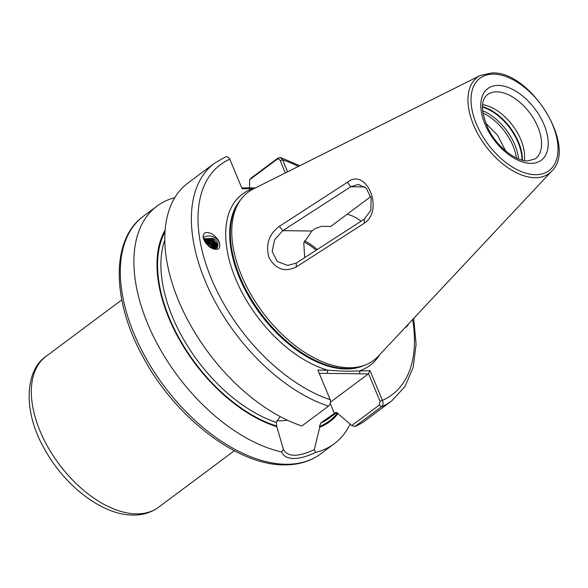<?xml version="1.0" encoding="UTF-8"?>
<svg xmlns="http://www.w3.org/2000/svg" width="588" height="588" viewBox="0 0 588 588"><rect width="100%" height="100%" fill="white"/><g stroke="black" fill="none" stroke-linecap="round" stroke-linejoin="round"><path stroke-width="0.88" d="M219.368 247.291A9.651 7.571 21.8 0 0 219.574 246.637A9.651 7.571 21.8 0 0 219.677 244.24A9.651 7.571 21.8 0 0 213.216 236.854A9.651 7.571 21.8 0 0 203.404 237.662M203.441 235.318C202.301 238.066 204.521 242.087 210.1 247.386C216.23 250.172 219.412 249.878 219.625 246.497L219.677 244.24C219.5 240.948 216.84 237.412 211.702 233.642C206.52 231.738 203.764 232.297 203.441 235.318L203.654 234.634M219.42 247.18L219.625 246.497M405.558 327.082L406.58 326.891L409.16 323.231M370.719 196.642L330.772 226.431L321.599 226.321L315.124 228.592L311.883 231.011L303.776 242.925L304.687 257.632M485.592 122.995L497.661 135.365L505.621 150.925M253.906 188.667L242.116 188.741L229.827 159.208C228.453 156.827 226.748 156.21 224.712 157.356M328.471 406.146A148.235 85.025 -126.7 0 1 209.137 289.884A148.235 85.025 -126.7 0 1 214.539 163.199L187.962 183.015A148.235 85.025 -126.7 0 0 182.567 309.707A148.235 85.025 -126.7 0 0 301.894 425.962L328.471 406.146C330.28 404.47 330.853 402.324 330.206 399.715L317.865 370.087L327.884 370.205L344.744 371.285L370.102 370.705L382.435 400.332C383.53 402.934 383.192 405.081 381.428 406.771L354.851 426.587L351.786 425.565L337.909 413.636L335.469 412.636L320.835 422.904L319.446 426.484L319.747 427.204L314.293 449.666L315.646 452.37C307.348 456.406 299.998 458.449 293.603 458.508C287.253 458.287 283.276 456.112 281.674 451.974A148.235 85.025 -126.7 0 1 154.784 339.144A148.235 85.025 -126.7 0 1 157.062 206.065A148.235 85.025 -126.7 0 1 174.82 197.634M378.209 356.269A104.929 60.189 -126.7 0 1 363.443 365.64A104.929 60.189 -126.7 0 1 348.956 367.75A104.929 60.189 -126.7 0 1 255.912 302.607A104.929 60.189 -126.7 0 1 240.213 200.398A104.929 60.189 -126.7 0 1 253.406 188.917L480.33 75.448A59.998 34.413 -126.7 0 0 477.375 133.028A59.998 34.413 -126.7 0 0 534.97 177.701A59.998 34.413 -126.7 0 0 551.691 171.137L378.209 356.269M347.052 214.289A33.178 19.029 -126.7 0 1 361.047 221.242M350.103 424.183A148.235 85.025 -126.7 0 1 334.293 443.72A148.235 85.025 -126.7 0 1 315.646 452.37M217.501 246.894L217.641 244.373L212.76 239.162L205.175 239.412L204.124 240.154M215.046 249.422A7.762 6.093 21.8 0 0 217.567 246.739A7.762 6.093 21.8 0 0 217.773 246.093A7.762 6.093 21.8 0 0 214.15 238.971L203.602 238.61M203.999 239.838L205.462 238.691L213.054 238.441L214.15 238.971M216.972 247.813L216.884 246.269L212.003 241.058L204.617 241.198M204.404 240.771L212.297 240.338L217.17 245.556L217.2 247.474M205.815 243.138L210.93 244.057L216.127 248.165L211.246 242.954L205.381 242.506M205.05 241.977L211.54 242.234L216.413 247.452L216.524 248.342M215.171 249.356L210.489 244.851L206.564 244.123M206.05 243.461L210.783 244.13L215.598 249.099M212.922 248.893L208.85 246.431M207.726 245.394L210.026 246.027L214.054 249.246M304.07 242.036A48.025 27.548 -126.7 0 1 316.175 250.209M285.327 172.953L280.189 160.612C279.388 159.01 278.322 158.584 276.999 159.326L249.606 179.752L251.488 177.797L278.058 157.981L280.513 157.511L282.585 159.833L287.583 171.828M351.786 425.565L379.289 405.059L381.428 406.771A148.235 85.025 -126.7 0 0 391.77 400.854L365.192 420.677A148.235 85.025 -126.7 0 1 354.851 426.587M249.606 179.752L249.584 187.954M335.711 412.497L335.469 412.636A124.707 71.53 -126.7 0 0 335.932 412.409M281.674 451.974L283.365 449.305L276.823 426.697A127.853 73.338 -126.7 0 1 179.722 340.202A127.853 73.338 -126.7 0 1 165.118 230.114M276.823 426.697L276.191 422.375L280.145 416.539M337.938 413.702A127.853 73.338 -126.7 0 1 319.747 427.204M347.368 182.302C366.309 166.727 384.464 210.21 364.369 223.146L296.308 266.945C284.923 272.464 275.809 269.37 268.981 257.662C265.453 244.564 268.922 234.12 279.396 226.314L347.368 182.302L350.764 186.756L282.769 230.665L274.662 239.588L272.156 251.341L277.242 261.454L287.73 265.438L296.256 263.079L364.259 219.17L370.844 210.298L371.146 198.34L366.375 188.336L358.305 184.382L350.764 186.756L364.928 186.925M482.572 104.708A39.999 22.947 -126.7 0 1 512.817 125.67A39.999 22.947 -126.7 0 1 524.283 160.642M304.569 240.749A50.046 28.709 -126.7 0 1 317.233 249.525M379.289 405.059L380.039 401.31L368.441 373.439L368.338 373.894L319.211 373.314M330.463 402.141L368.338 373.894M277.058 420.663A37.882 12.458 157.4 0 0 287.554 420.244M314.293 449.666C297.932 457.214 287.628 457.096 283.365 449.305L283.445 449.511M241.756 187.866L255.412 187.91M298.395 166.419A143.531 82.327 -126.7 0 0 282.585 159.833L280.189 160.612M327.193 373.409L327.884 370.205A106.81 61.27 -126.7 0 1 235.626 278.888A106.81 61.27 -126.7 0 1 252.399 188.858L249.996 187.962M380.039 401.31L382.435 400.332A143.531 82.327 -126.7 0 0 412.607 319.563M368.441 373.439L370.102 370.705M379.569 354.814A106.81 61.27 -126.7 0 1 360.091 370.587L359.393 373.792M217.722 244.873L212.444 240.257L204.374 239.941M216.965 246.776L211.687 242.16L204.778 241.492M311.883 231.011L282.769 230.665L279.396 226.314M296.256 263.079L296.308 266.945M364.369 223.146L364.259 219.17M498.286 85.429A44.703 25.644 -126.7 0 1 544.069 124.752A44.703 25.644 -126.7 0 1 530.736 163.383A44.703 25.644 -126.7 0 1 484.96 124.053A44.703 25.644 -126.7 0 1 498.286 85.429M535.337 158.775A39.999 22.947 53.3 0 0 534.33 119.864A39.999 22.947 53.3 0 0 496.904 91.838A39.999 22.947 53.3 0 0 487.511 94.646C480.462 100.276 480.793 111.889 488.518 129.478C497.183 147.066 516.176 161.443 527.701 160.98L535.337 158.775M482.851 112.992A40.587 23.277 -126.7 0 1 516.418 158.01M136.453 513.868A94.117 53.986 53.3 0 0 158.562 507.26C151.204 512.604 142.663 515.213 132.925 515.073C101.908 515.132 63.849 485.159 43.931 447.96C23.307 412.063 24.556 370.712 46.033 356.365A94.117 53.986 53.3 0 0 48.4 447.931A94.117 53.986 53.3 0 0 136.453 513.868M334.293 443.72L320.695 453.855A148.235 85.025 -126.7 0 1 285.878 464.27A148.235 85.025 -126.7 0 1 147.198 360.407A148.235 85.025 -126.7 0 1 143.465 216.2L157.062 206.065M363.678 365.56A103.988 59.645 -126.7 0 1 345.84 369.007A103.988 59.645 -126.7 0 1 251.921 301.776A103.988 59.645 -126.7 0 1 240.352 200.192M362.936 365.809A103.988 59.645 -126.7 0 1 346.067 368.83A103.988 59.645 -126.7 0 1 252.634 302.364A103.988 59.645 -126.7 0 1 239.904 200.831M363.443 365.64L360.944 366.464A104.083 59.704 -126.7 0 1 346.582 368.558A104.083 59.704 -126.7 0 1 254.281 303.937A104.083 59.704 -126.7 0 1 238.706 202.551L240.213 200.398M493.582 74.125A57.668 33.082 -126.7 0 1 552.639 124.854A57.668 33.082 -126.7 0 1 535.44 174.687A57.668 33.082 -126.7 0 1 476.383 123.958A57.668 33.082 -126.7 0 1 493.582 74.125M330.206 399.715A143.531 82.327 -126.7 0 1 211.43 278.786A143.531 82.327 -126.7 0 1 229.827 159.208M336.843 412.46L329.5 417.943A124.707 71.53 -126.7 0 1 320.835 422.904M337.512 412.974A127.059 72.875 -126.7 0 1 319.446 426.484M276.522 425.977A127.059 72.875 -126.7 0 1 180.685 340.952A127.059 72.875 -126.7 0 1 164.993 231.878M276.191 422.375A124.707 71.53 -126.7 0 1 164.787 240M216.075 248.753A108.236 62.085 53.3 0 0 215.399 248.481M214.591 248.165A108.236 62.085 53.3 0 0 212.231 247.298M482.432 106.678A41.314 23.696 -126.7 0 1 522.357 160.215M482.417 107.089A41.41 23.755 -126.7 0 1 521.953 160.105M482.557 110.691A41.41 23.755 -126.7 0 1 518.543 158.944M334.388 413.445L330.221 403.434M278.058 157.981L276.999 159.326M234.318 450.768L158.562 507.26M320.695 453.855C310.493 461.352 298.3 465.02 284.114 464.873C237.192 465.329 174.908 417.032 143.053 357.012C111.779 300.681 110.662 239.735 143.465 216.2M551.691 171.137C577.908 147.228 530.538 70.817 492.068 72.927L480.33 75.448M391.77 400.854L405.029 386.463L413.224 367.221L416.106 344.193L413.68 318.417M299.799 165.713L280.513 157.511M225.344 156.989L214.539 163.199M121.789 299.873L46.033 356.365"/></g></svg>
